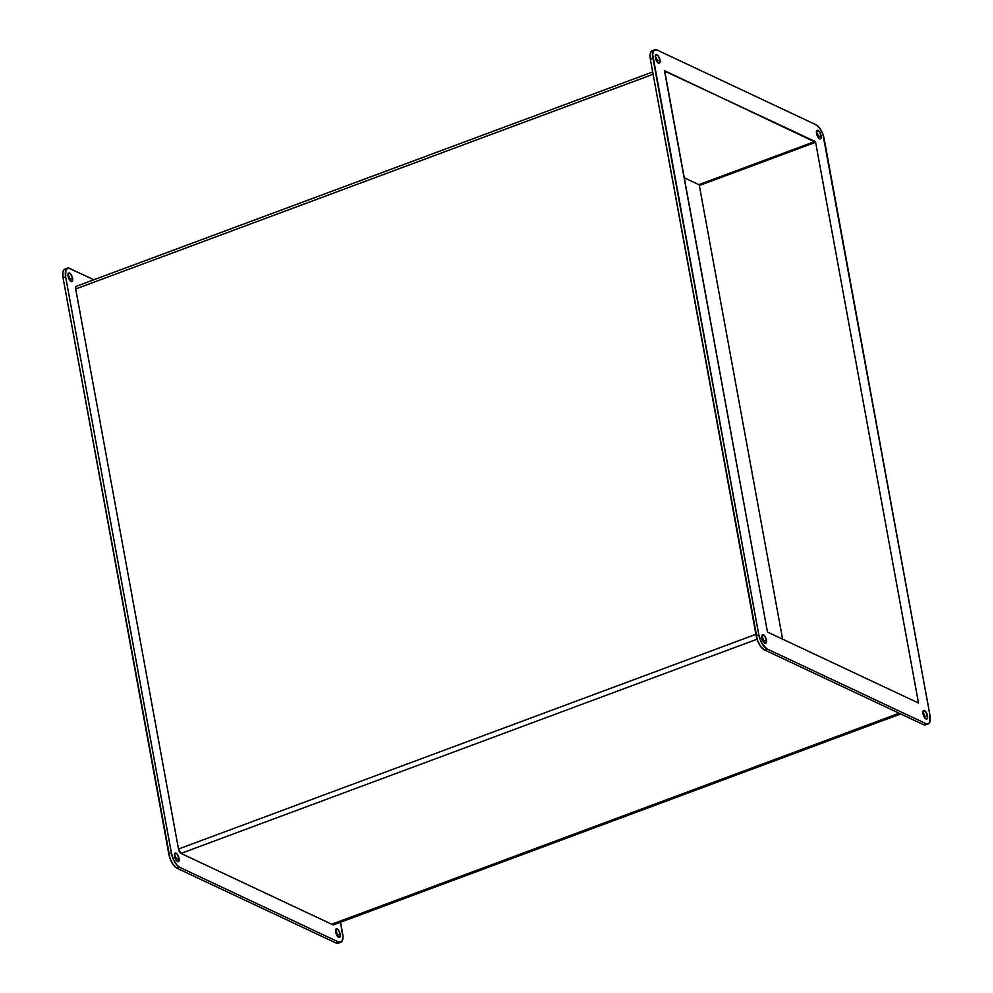 <?xml version="1.0" encoding="UTF-8"?>
<svg xmlns="http://www.w3.org/2000/svg" width="993" height="993" viewBox="0 0 993 993"><rect width="100%" height="100%" fill="white"/><g stroke="black" fill="none" stroke-linecap="round" stroke-linejoin="round"><path stroke-width="1.49" d="M782.608 639.144L699.221 184.835L684.09 177.722L699.221 184.835L782.608 639.144M335.485 930.64L337.595 935.195L340.189 934.227A4.58 1.899 -110.4 0 1 339.519 937.454A4.58 1.899 -110.4 0 1 335.659 932.092L337.31 936.064L339.829 937.255L340.189 934.227L338.551 930.255L336.342 928.865L335.659 932.092A4.58 1.899 -110.4 0 1 336.329 928.865A4.58 1.899 -110.4 0 1 340.189 934.227L337.595 935.195A4.58 1.899 69.6 0 0 335.535 930.702M174.358 854.899L176.469 859.454L179.075 858.486A4.58 1.899 -110.4 0 1 178.405 861.713A4.58 1.899 -110.4 0 1 174.545 856.351L176.655 860.906L178.715 861.514L179.075 858.486L176.965 853.93L174.905 853.322L174.545 856.351A4.58 1.899 -110.4 0 1 175.215 853.124A4.58 1.899 -110.4 0 1 179.075 858.486L176.469 859.454A4.58 1.899 69.6 0 0 174.42 854.961M67.884 274.751L69.994 279.306L72.601 278.338A4.58 1.899 -110.4 0 1 71.93 281.565A4.58 1.899 -110.4 0 1 68.07 276.203L70.18 280.758L72.241 281.367L72.601 278.338L70.491 273.783L68.43 273.174L68.07 276.203A4.58 1.899 -110.4 0 1 68.74 272.976A4.58 1.899 -110.4 0 1 72.601 278.338L69.994 279.306A4.58 1.899 69.6 0 0 67.946 274.813M655.219 56.353L657.341 60.908L659.935 59.94A4.58 1.899 -110.4 0 1 659.265 63.167A4.58 1.899 -110.4 0 1 655.405 57.805L657.515 62.36L659.575 62.969L659.749 59.096L657.825 55.385L655.777 54.776L655.405 57.805A4.58 1.899 -110.4 0 1 656.075 54.578A4.58 1.899 -110.4 0 1 659.935 59.94L657.341 60.908A4.58 1.899 69.6 0 0 655.281 56.415M761.705 636.501L763.816 641.056L766.422 640.088A4.58 1.899 -110.4 0 1 765.752 643.315A4.58 1.899 -110.4 0 1 761.879 637.953L763.53 641.925L766.05 643.116L766.422 640.088L764.771 636.116L762.252 634.924L761.879 637.953A4.58 1.899 -110.4 0 1 762.55 634.726A4.58 1.899 -110.4 0 1 766.422 640.088L763.816 641.056A4.58 1.899 69.6 0 0 761.755 636.563M922.82 712.242L924.93 716.797L927.536 715.829A4.58 1.899 -110.4 0 1 926.866 719.056A4.58 1.899 -110.4 0 1 923.006 713.694L925.116 718.249L927.177 718.858L927.536 715.829L925.426 711.273L923.366 710.665L923.006 713.694A4.58 1.899 -110.4 0 1 923.676 710.467A4.58 1.899 -110.4 0 1 927.536 715.829L924.93 716.797A4.58 1.899 69.6 0 0 922.882 712.304M816.345 132.094L818.455 136.649L821.062 135.681A4.58 1.899 -110.4 0 1 820.392 138.908A4.58 1.899 -110.4 0 1 816.531 133.546L818.17 137.518L820.69 138.71L821.062 135.681L819.411 131.709L816.891 130.517L816.531 133.546A4.58 1.899 -110.4 0 1 817.202 130.319A4.58 1.899 -110.4 0 1 821.062 135.681L818.455 136.649A4.58 1.899 69.6 0 0 816.395 132.168M333.201 924.955L900.676 713.942L333.201 924.955L331.687 924.247L899.161 713.235L331.687 924.247L899.161 713.235L331.687 924.247L333.201 924.955M653.121 74.264L75.704 288.975L178.492 849.027L755.909 634.316L178.492 849.027A3.798 1.576 69.6 0 0 181.011 853.409L331.687 924.247L181.011 853.409L757.051 639.207L181.011 853.409L178.492 849.027L75.704 288.975L653.121 74.264M652.686 71.955L76.262 286.294A3.798 1.576 69.6 0 0 75.704 288.975L75.803 286.754L76.945 286.356M918.513 703.044L815.601 142.297L699.345 185.517L815.601 142.297L815.104 141.428L664.528 71.037L767.341 631.337L664.665 70.751L815.601 142.297L918.513 703.044L767.837 632.206L918.513 703.044M698.849 184.661L815.104 141.428L698.849 184.661M653.22 50.618L650.688 52.232L650.378 59.344L757.423 640.262L760.564 646.344L764.275 649.819L923.378 724.617L925.985 723.649L766.869 648.851A12.214 5.077 -110.4 0 1 758.776 634.775L652.984 58.376A12.214 5.077 -110.4 0 1 654.772 49.774A12.214 5.077 -110.4 0 1 656.969 49.985L816.072 124.783L819.771 128.258L822.924 134.34L929.957 715.258L929.647 722.37L928.132 723.885L925.985 723.649L766.869 648.851L762.003 643.551L758.776 634.775L652.649 54.292L653.953 50.308L656.969 49.985L816.072 124.783A12.214 5.077 -110.4 0 1 824.178 138.859L929.957 715.258A12.214 5.077 -110.4 0 1 928.182 723.86A12.214 5.077 -110.4 0 1 925.985 723.649L923.378 724.617L925.538 724.84M767.341 631.337L767.837 632.206L767.341 631.337M65.886 269.016L64.011 269.674L62.907 271.983L63.043 277.742L170.076 858.66L173.229 864.742L176.928 868.217L336.031 943.015L338.191 943.238M70.118 280.696A4.58 1.899 69.6 0 0 69.994 279.306L70.118 280.833M176.605 860.832A4.58 1.899 69.6 0 0 176.469 859.454L176.593 860.981M337.719 936.585A4.58 1.899 69.6 0 0 337.595 935.195L337.719 936.722M818.58 138.039A4.58 1.899 69.6 0 0 818.455 136.649L818.58 138.176M925.054 718.187A4.58 1.899 69.6 0 0 924.93 716.797L925.054 718.324M763.94 642.446A4.58 1.899 69.6 0 0 763.816 641.056L763.94 642.583M657.465 62.298A4.58 1.899 69.6 0 0 657.341 60.908L657.465 62.435M654.772 49.774L652.165 50.742A12.214 5.077 69.6 0 0 650.378 59.344L652.984 58.376L650.378 59.344L756.17 635.743L758.776 634.775L756.17 635.743A12.214 5.077 69.6 0 0 764.275 649.819L766.869 648.851L764.275 649.819L923.378 724.617A12.214 5.077 69.6 0 0 925.575 724.828L928.182 723.86M69.622 268.383L93.826 279.765L68.48 268.048L65.948 269.662L65.637 276.774A12.214 5.077 -110.4 0 1 67.425 268.172A12.214 5.077 -110.4 0 1 69.622 268.383M340.835 942.258A12.214 5.077 -110.4 0 0 342.622 933.656L340.525 922.236L342.945 937.74L341.654 941.724L338.638 942.047L179.534 867.249L177.064 865.3L173.589 859.901L171.429 853.173L65.637 276.774L63.043 277.742L65.637 276.774L171.429 853.173L168.822 854.141L171.429 853.173A12.214 5.077 -110.4 0 0 179.534 867.249L176.928 868.217L179.534 867.249L338.638 942.047L336.031 943.015L338.638 942.047A12.214 5.077 -110.4 0 0 340.835 942.258L338.228 943.226A12.214 5.077 69.6 0 1 336.031 943.015L176.928 868.217A12.214 5.077 69.6 0 1 168.822 854.141L63.043 277.742A12.214 5.077 69.6 0 1 64.818 269.14L67.425 268.172"/></g></svg>
